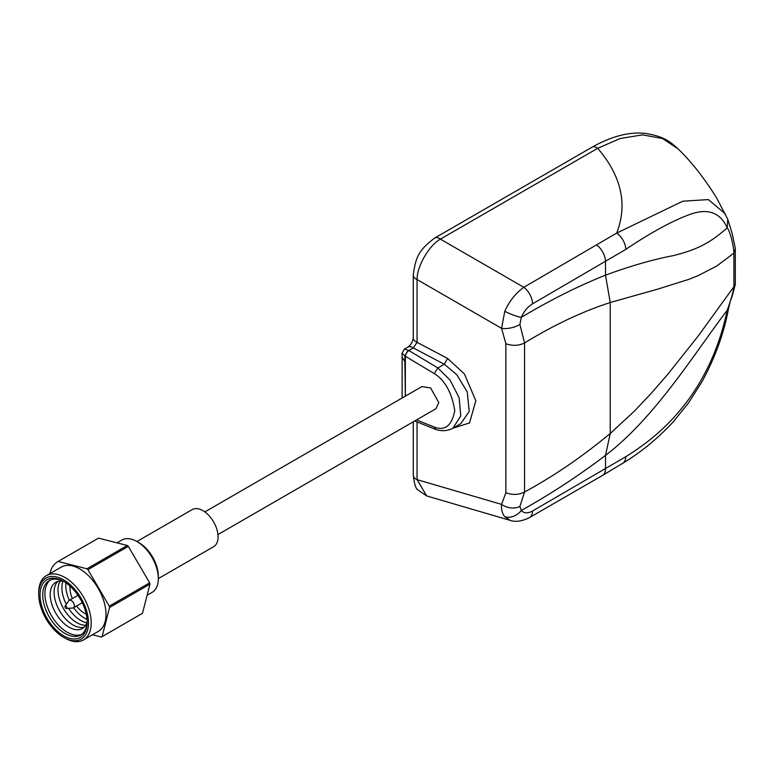 <?xml version="1.0" encoding="UTF-8"?>
<svg xmlns="http://www.w3.org/2000/svg" width="774" height="774" viewBox="0 0 774 774"><rect width="100%" height="100%" fill="white"/><g stroke="black" fill="none" stroke-linecap="round" stroke-linejoin="round"><path stroke-width="1.16" d="M65.084 606.129L68.712 600.856A4.286 2.477 60 0 1 69.205 600.392A4.286 2.477 60 0 1 73.462 602.83A4.286 2.477 60 0 1 73.482 607.813A4.286 2.477 60 0 1 72.843 608.006L66.458 608.509A1.432 0.822 60 0 1 65.248 607.638A1.432 0.822 60 0 1 65.084 606.129A1.432 0.822 60 0 1 66.661 606.787A1.432 0.822 60 0 1 66.458 608.509M72.321 598.592A20.463 11.813 60 0 1 69.999 588.172A20.463 11.813 60 0 1 70.105 586.179M86.243 614.13A20.463 11.813 60 0 1 84.463 613.231A20.463 11.813 60 0 1 76.607 606.013M69.999 588.172L69.999 587.398A21.42 12.365 60 0 1 70.037 586.121M86.33 614.527A26.655 15.383 60 0 1 85.072 613.589M87.046 619.403A26.655 15.383 60 0 1 73.617 607.735M86.882 622.799A26.655 15.383 60 0 1 68.615 608.345M85.701 625.247A26.655 15.383 60 0 1 63.661 608.848A26.655 15.383 60 0 1 60.208 581.1M84.192 627.124A26.655 15.383 60 0 1 59.762 611.102A26.655 15.383 60 0 1 57.827 581.458M87.123 622.064A26.655 15.383 60 0 1 55.873 613.347A26.655 15.383 60 0 1 63.681 581.458M81.705 634.303A31.415 18.131 60 0 1 51.587 615.872A31.415 18.131 60 0 1 50.378 580.026M87.152 621.377A31.415 18.131 60 0 1 80.651 634.999A31.415 18.131 60 0 1 49.401 617.139A31.415 18.131 60 0 1 49.246 580.587A31.415 18.131 60 0 1 64.29 581.777M80.09 598.66A33.311 19.234 60 0 1 87.162 622.17A33.311 19.234 60 0 1 72.727 638.918A33.311 19.234 60 0 1 47.117 618.484A33.311 19.234 60 0 1 41.796 585.695A33.311 19.234 60 0 1 63.603 581.371A33.311 19.234 60 0 1 80.09 598.66M69.999 587.466A26.655 15.383 60 0 1 69.805 585.908M69.341 600.314A26.655 15.383 60 0 1 65.945 582.851M66.312 604.339A26.655 15.383 60 0 1 62.926 581.303M46.169 619.045A35.217 20.337 60 0 1 38.7 594.19A35.217 20.337 60 0 1 53.957 576.495A35.217 20.337 60 0 1 81.028 598.099A35.217 20.337 60 0 1 86.659 632.755A35.217 20.337 60 0 1 63.603 637.331A35.217 20.337 60 0 1 46.169 619.045M38.7 594.19L38.7 592.642A37.123 21.43 60 0 1 46.392 575.643A37.123 21.43 60 0 1 83.321 596.754A37.123 21.43 60 0 1 83.505 639.943A37.123 21.43 60 0 1 64.948 638.105L63.603 637.331M46.392 575.643L61.194 567.1A37.123 21.43 60 0 1 98.124 588.201A37.123 21.43 60 0 1 98.317 631.391L83.505 639.943M49.817 573.669A43.547 25.145 60 0 1 57.982 561.537A43.547 25.145 60 0 1 58.127 561.45L86.92 568.803A43.547 25.145 60 0 1 87.926 569.683L109.269 606.158A43.547 25.145 60 0 1 109.55 607.474L102.11 636.605A43.547 25.145 60 0 1 101.529 636.954A43.547 25.145 60 0 1 101.384 637.041L92.474 634.767M98.221 538.307A43.547 25.145 60 0 1 98.366 538.22A43.547 25.145 60 0 1 98.511 538.133L58.127 561.45M98.511 538.133L127.304 545.486A43.547 25.145 60 0 1 128.31 546.367L149.653 582.851A43.547 25.145 60 0 1 149.933 584.157L142.493 613.289A43.547 25.145 60 0 1 141.913 613.647A43.547 25.145 60 0 1 141.768 613.724L101.675 636.876M116.99 542.855L121.857 540.039A30.225 17.444 60 0 1 136.969 541.539A30.225 17.444 60 0 1 151.927 557.222A30.225 17.444 60 0 1 158.331 578.555A30.225 17.444 60 0 1 152.072 592.391L147.099 595.264M136.969 541.539L138.981 542.709A27.361 15.799 60 0 1 152.526 556.912A27.361 15.799 60 0 1 158.331 576.224L158.331 578.555M127.304 545.486L86.92 568.803M128.31 546.367L87.926 569.683M149.653 582.851L109.269 606.158M149.933 584.157L109.55 607.474M142.493 613.289L102.11 636.605M136.921 541.51L192.213 509.592A21.42 12.365 60 0 1 213.527 521.763A21.42 12.365 60 0 1 213.634 546.686L158.331 578.604M204.858 511.904L421.917 386.584L430.654 388.006L438.819 402.625L435.926 408.73L217.949 534.573M405.363 361.932L405.363 396.143L404.879 361.613M402.054 357.153L402.054 353.234L405.334 356.253A4.76 2.351 -60 0 1 408.691 350.438L408.836 350.535A4.76 2.293 121 0 0 405.402 356.301L405.334 361.961M402.054 353.234L404.434 349.113L408.691 350.438M404.434 349.113L407.956 347.081A9.52 5.495 60 0 1 412.716 347.555A9.52 5.495 60 0 1 413.326 347.932L408.836 350.535L437.861 367.95L444.266 364.244L413.326 347.932L417.06 342.34L447.604 358.449L444.266 364.244M404.841 355.982L404.841 361.593L402.122 357.153M413.268 275.147C415.628 256.629 419.121 249.847 434.688 238.044L434.688 238.044A9.52 5.495 60 0 1 439.448 238.518A9.52 5.495 60 0 1 440.387 239.127C428.96 245.503 416.867 266.45 417.06 279.53L417.06 342.34A9.52 5.495 0 0 1 416.054 341.837A9.52 5.495 0 0 1 413.268 337.957L413.268 275.147A9.52 5.495 0 0 0 416.054 279.027A9.52 5.495 0 0 0 417.06 279.53L501.581 328.34L504.783 311.293C509.321 301.134 515.668 293.133 523.824 287.299A14.28 8.243 60 0 1 532.512 303.863C527.723 306.794 523.988 311.303 521.299 317.379L519.896 324.441L524.559 342.95L524.559 492.003L519.896 506.438L521.299 510.453A14.28 11.387 140.7 0 1 504.783 516.732C502.181 513.568 501.117 509.456 501.581 504.387L505.867 492.757L505.867 343.704L501.581 328.34A14.28 6.153 -13.2 0 0 519.896 324.441M434.688 238.044L592.013 147.205A9.52 5.495 60 0 1 596.773 147.679A9.52 5.495 60 0 1 597.712 148.298L440.387 239.127L523.824 287.299L616.655 233.109C627.84 204.5 621.522 176.23 597.712 148.298L620.313 138.459L642.575 134.86L662.496 138.527L678.092 148.879C691.308 161.64 704.098 177.894 716.472 197.66L727.783 219.332L727.202 227.875C720.062 211.931 707.001 207.674 688.028 215.124C670.545 221.819 649.792 233.245 625.779 249.412L532.512 303.863M417.06 421.917L417.06 479.638A9.52 5.495 180 0 1 416.054 479.135A9.52 5.495 180 0 1 413.268 475.255L413.268 421.811M519.896 506.438A14.28 9.772 16.4 0 1 501.581 504.387L417.06 479.638L426.706 495.95L417.776 489.845C415.802 488.742 414.303 483.876 413.268 475.255M592.013 147.205C612.041 135.972 630.133 131.425 646.3 133.544C664.663 136.727 670.139 141.768 678.101 148.889L678.092 148.879M625.779 249.412A14.28 8.543 57.5 0 0 616.655 233.109L682.842 201.201L708.384 199.586L725.499 214.03M532.512 511.014L625.779 456.708C650.721 441.161 670.061 424.307 688.144 400.052C707.097 374.065 720.12 344.13 727.202 310.248C730.492 301.299 732.726 293.675 733.897 287.386L733.897 253.127L716.879 265.937L698.322 275.534L688.55 279.453L657.261 289.273L610.222 302.518L610.222 433.498L605.51 455.412C577.975 476.223 549.908 494.567 521.299 510.453C523.988 513.423 527.723 513.607 532.512 511.014A14.28 8.243 60 0 1 529.551 517.545C518.715 523.195 511.43 520.931 510.385 520.447L504.783 516.732M505.867 492.757C512.417 495.176 518.648 494.925 524.559 492.003C553.691 476.223 582.241 456.718 610.222 433.498L634.622 410.888L651.553 392.96L667.885 374.171L698.322 335.858L733.897 286.709L735.3 283.952L735.29 248.589L733.897 252.382C733.336 244.352 730.017 230.971 727.202 227.875C709.236 243.713 696.097 249.963 672.858 255.73C652.792 259.542 630.346 266.024 605.51 275.167L610.222 302.518C582.329 311.564 553.778 325.041 524.559 342.95C518.648 345.833 512.417 346.084 505.867 343.704M733.897 252.382A14.28 8.824 -4.9 0 0 735.252 248.057L735.271 248.309M529.551 517.545A14.28 8.243 60 0 1 529.551 517.554L602.559 475.4A14.28 8.243 60 0 0 605.51 468.86L605.51 455.412C655.617 417.099 694.384 353.321 727.202 310.248L728.382 309.387C731.004 297.777 730.288 301.783 732.223 295.997L735.261 284.532A14.28 7.595 4.5 0 0 735.271 284.213M625.779 456.708A14.28 8.649 58.1 0 1 622.799 463.258L622.799 463.258C640.92 452.345 657.736 438.539 673.264 421.82L688.56 402.867L701.902 381.872C714.886 358.139 723.709 333.981 728.382 309.387M504.783 311.293A14.28 2.486 22.8 0 0 521.299 317.379C549.908 300.225 577.975 286.157 605.51 275.167L605.51 261.718A14.28 8.243 60 0 0 596.822 245.155M447.604 358.449L464.448 374.016L475.826 400.758L469.528 422.933L452.906 428.196C447.846 430.973 442.167 431.408 435.878 429.502L434.262 427.064C444.973 431.176 451.813 425.7 454.764 410.626C451.813 392.592 444.973 380.247 434.262 373.61L437.842 367.96L450.023 380.053L459.146 397.71L460.762 415.986L452.906 428.196L460.733 423.678L469.238 411.458L467.244 391.954L456.873 374.819L444.305 364.215M86.262 614.227A21.42 12.365 60 0 1 85.14 613.627L84.463 613.231M416.547 419.914L434.262 427.064M434.262 373.61L405.402 356.301M735.252 248.057L732.098 233.187L727.783 219.332M733.897 287.386A14.28 7.595 4.5 0 0 735.261 284.532L735.3 283.971M69.205 600.392L77.98 595.322M73.482 607.813L82.267 602.743M57.982 561.537L98.366 538.22M101.529 636.954L141.913 613.647M407.956 347.081C410.801 345.03 412.571 341.992 413.268 337.957M510.366 520.438L426.706 495.95M602.559 475.4L622.799 463.258M435.723 429.454L414.719 420.969M402.122 357.104L402.122 398.02"/></g></svg>
